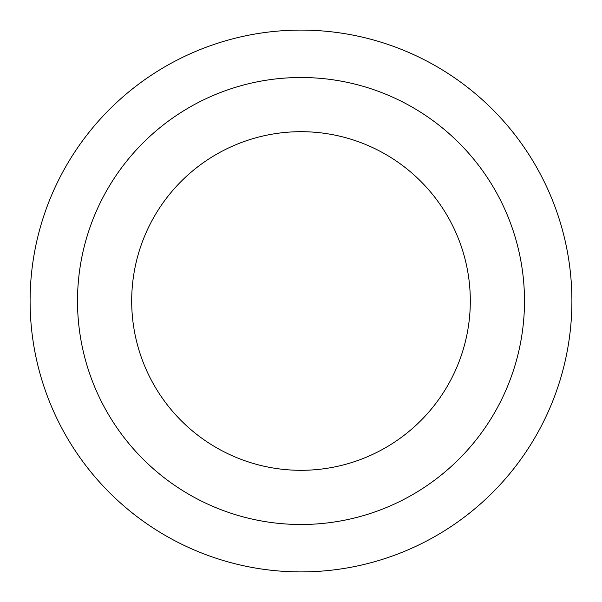<?xml version="1.0" encoding="UTF-8"?>
<svg xmlns="http://www.w3.org/2000/svg" width="602" height="602" viewBox="0 0 602 602"><rect width="100%" height="100%" fill="white"/><g stroke="black" fill="none" stroke-linecap="round" stroke-linejoin="round"><path stroke-width="0.9" d="M571.9 301A270.9 270.9 0 0 1 301 571.9A270.9 270.9 0 0 1 30.1 301A270.9 270.9 0 0 1 301 30.1A270.9 270.9 0 0 1 571.9 301M301 77.507A223.492 223.492 0 0 0 77.507 301A223.492 223.492 0 0 0 301 524.492A223.492 223.492 0 0 0 524.492 301A223.492 223.492 0 0 0 301 77.507M470.312 301A169.312 169.312 0 0 1 301 470.312A169.312 169.312 0 0 1 131.688 301A169.312 169.312 0 0 1 301 131.688A169.312 169.312 0 0 1 470.312 301"/></g></svg>
